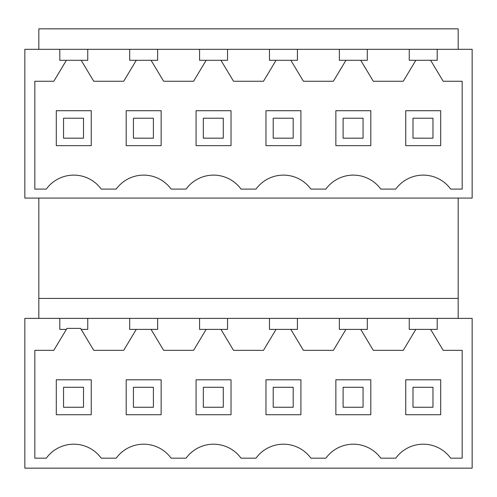 <?xml version="1.0" encoding="UTF-8"?>
<svg xmlns="http://www.w3.org/2000/svg" width="497" height="497" viewBox="0 0 497 497"><rect width="100%" height="100%" fill="white"/><g stroke="black" fill="none" stroke-linecap="round" stroke-linejoin="round"><path stroke-width="0.75" d="M151.057 329.387L163.631 350.342L193.588 350.342L206.162 329.387L220.948 329.387L233.522 350.342L263.478 350.342L276.052 329.387L290.838 329.387L303.412 350.342L333.369 350.342L345.943 329.387L360.729 329.387L373.303 350.342L403.26 350.342L415.834 329.387L430.619 329.387L443.194 350.342L462.167 350.342L462.167 458.172L450.68 458.172A33.945 33.945 0 0 0 395.774 458.172L380.789 458.172A33.945 33.945 0 0 0 325.883 458.172L310.898 458.172A33.945 33.945 0 0 0 255.992 458.172L241.008 458.172A33.945 33.945 0 0 0 186.102 458.172L171.117 458.172A33.945 33.945 0 0 0 116.211 458.172L101.226 458.172A33.945 33.945 0 0 0 46.32 458.172L34.833 458.172L34.833 350.342L53.806 350.342L66.983 328.374L80.564 328.374L93.74 350.342L123.697 350.342L136.271 329.387L157.642 329.387L157.642 318.391L472.15 318.391L472.15 468.155L24.85 468.155L24.85 318.391L129.686 318.391L129.686 329.387L136.271 329.387M405.751 379.795L405.751 414.74L440.696 414.74L440.696 379.795L405.751 379.795M161.134 379.795L126.188 379.795L126.188 414.74L161.134 414.74M161.14 414.74L161.14 379.795M335.86 414.74L370.805 414.74L370.805 379.795L335.86 379.795L335.86 414.74M231.024 379.795L196.079 379.795L196.079 414.74L231.024 414.74M231.03 414.74L231.03 379.795M91.243 379.795L56.298 379.795L56.298 414.74L91.243 414.74M91.249 414.74L91.249 379.795M265.97 379.795L265.97 414.74L300.915 414.74L300.915 379.795L265.97 379.795M87.752 318.391L87.752 329.387L81.166 329.387M59.795 318.391L59.795 329.387L66.381 329.387M437.205 318.391L437.205 329.387L430.619 329.387M409.248 318.391L409.248 329.387L415.834 329.387M367.314 318.391L367.314 329.387L360.729 329.387M339.358 318.391L339.358 329.387L345.943 329.387M297.423 318.391L297.423 329.387L290.838 329.387M269.467 318.391L269.467 329.387L276.052 329.387M227.533 318.391L227.533 329.387L220.948 329.387M199.577 318.391L199.577 329.387L206.162 329.387M129.686 318.391L157.642 318.391M458.172 49.315L458.172 28.845L38.828 28.845L38.828 49.315M458.172 318.391L458.172 198.079M38.828 318.391L38.828 298.424L458.172 298.424M38.828 298.424L38.828 198.079M388.281 49.315L472.15 49.315L472.15 198.079L24.85 198.079L24.85 49.315L388.281 49.315M430.619 60.305L443.194 81.26L462.167 81.26L462.167 189.096L450.68 189.096A33.945 33.945 0 0 0 395.774 189.096L380.789 189.096A33.945 33.945 0 0 0 325.883 189.096L310.898 189.096A33.945 33.945 0 0 0 255.992 189.096L241.008 189.096A33.945 33.945 0 0 0 186.102 189.096L171.117 189.096A33.945 33.945 0 0 0 116.211 189.096L101.226 189.096A33.945 33.945 0 0 0 46.32 189.096L34.833 189.096L34.833 81.26L53.806 81.26L66.381 60.305L81.166 60.305L93.74 81.26L123.697 81.26L136.271 60.305L151.057 60.305L163.631 81.26L193.588 81.26L206.162 60.305L220.948 60.305L233.522 81.26L263.478 81.26L276.052 60.305L290.838 60.305L303.412 81.26L333.369 81.26L345.943 60.305L360.729 60.305L373.303 81.26L403.26 81.26L415.834 60.305L437.205 60.305L437.205 49.315M409.248 49.315L409.248 60.305L415.834 60.305M367.314 49.315L367.314 60.305L360.729 60.305M59.795 49.315L59.795 60.305L66.381 60.305M87.752 49.315L87.752 60.305L81.166 60.305M129.686 49.315L129.686 60.305L136.271 60.305M157.642 49.315L157.642 60.305L151.057 60.305M199.577 49.315L199.577 60.305L206.162 60.305M227.533 49.315L227.533 60.305L220.948 60.305M269.467 49.315L269.467 60.305L276.052 60.305M297.423 49.315L297.423 60.305L290.838 60.305M339.358 49.315L339.358 60.305L345.943 60.305M91.243 110.713L56.298 110.713L56.298 145.658L91.243 145.658M91.249 145.658L91.249 110.713M300.915 110.713L265.97 110.713L265.97 145.658L300.915 145.658L300.915 110.713M370.805 110.713L335.86 110.713L335.86 145.658L370.805 145.658L370.805 110.713M161.14 145.658L161.14 110.713M161.134 110.713L126.188 110.713L126.188 145.658L161.134 145.658M405.751 145.658L440.696 145.658L440.696 110.713L405.751 110.713L405.751 145.658M231.024 110.713L196.079 110.713L196.079 145.658L231.024 145.658M231.03 145.658L231.03 110.713M83.508 407.254L63.541 407.254L63.541 387.281L83.508 387.281L83.508 407.254M83.508 118.205L83.508 138.172L63.541 138.172L63.541 118.205L83.508 118.205M153.399 407.254L133.432 407.254L133.432 387.281L153.399 387.281L153.399 407.254M153.399 118.205L153.399 138.172L133.432 138.172L133.432 118.205L153.399 118.205M223.29 407.254L203.323 407.254L203.323 387.281L223.29 387.281L223.29 407.254M223.29 118.205L223.29 138.172L203.323 138.172L203.323 118.205L223.29 118.205M293.18 407.254L273.213 407.254L273.213 387.281L293.18 387.281L293.18 407.254M293.18 118.205L293.18 138.172L273.213 138.172L273.213 118.205L293.18 118.205M363.071 407.254L343.104 407.254L343.104 387.281L363.071 387.281L363.071 407.254M363.071 118.205L363.071 138.172L343.104 138.172L343.104 118.205L363.071 118.205M432.962 407.254L412.995 407.254L412.995 387.281L432.962 387.281L432.962 407.254M432.962 118.205L432.962 138.172L412.995 138.172L412.995 118.205L432.962 118.205"/></g></svg>
